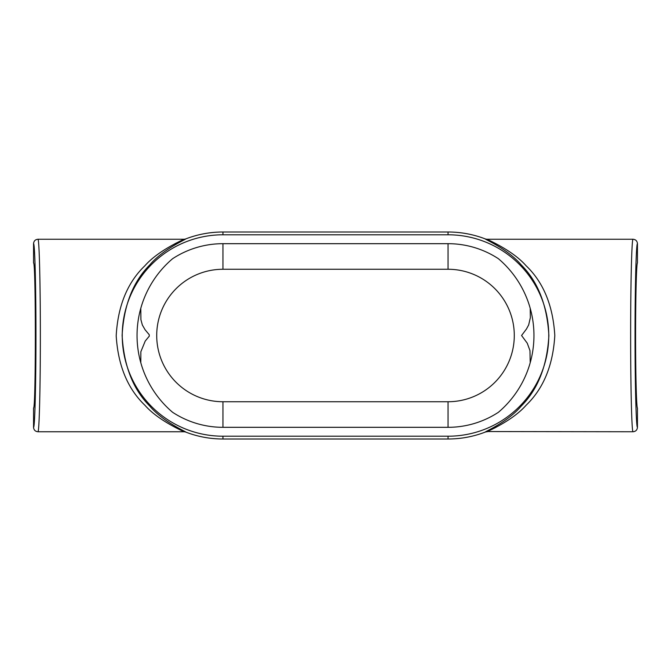 <?xml version="1.0" encoding="UTF-8"?>
<svg xmlns="http://www.w3.org/2000/svg" width="671" height="671" viewBox="0 0 671 671"><rect width="100%" height="100%" fill="white"/><g stroke="black" fill="none" stroke-linecap="round" stroke-linejoin="round"><path stroke-width="1.01" d="M37.962 431.755C35.286 431.487 33.818 430.019 33.55 427.343L33.55 408.06C35.932 409.302 35.932 261.698 33.55 262.94L33.55 243.657C33.818 240.981 35.286 239.513 37.962 239.245C39.245 238.868 40.377 284.001 40.361 335.5C40.377 386.999 39.245 432.132 37.962 431.755L183.779 431.755C183.351 431.092 158.683 420.943 144.902 405.25C127.624 388.71 118.054 365.552 116.2 335.777C117.886 305.859 127.423 282.55 144.81 265.842C158.599 250.098 183.258 239.958 183.779 239.245L183.695 239.455M633.038 239.245C635.714 239.513 637.182 240.981 637.45 243.657L637.45 262.94C636.452 263.175 635.58 297.396 635.596 335.5C635.58 373.604 636.452 407.825 637.45 408.06L637.45 427.343C637.182 430.019 635.714 431.487 633.038 431.755C631.755 432.829 630.606 386.949 630.639 335.5C630.606 284.051 631.755 238.171 633.038 239.245L487.221 239.245C487.649 239.908 512.317 250.057 526.098 265.75C543.443 282.357 553.013 305.607 554.8 335.5C553.047 365.292 543.51 388.517 526.19 405.158C512.401 420.902 487.742 431.042 487.221 431.755A5.955 5.955 -11.2 0 0 485.091 432.149C485.167 431.554 508.039 421.74 521.333 405.98C537.966 389.239 547.15 365.787 548.878 335.626C547.167 305.263 537.991 281.736 521.367 265.053C508.031 249.243 485.2 239.463 485.091 238.851A5.955 5.955 13.5 0 0 487.221 239.245M37.962 239.245L183.779 239.245A5.955 5.955 168.8 0 0 185.909 238.851C185.833 239.446 162.961 249.26 149.667 265.02C133.034 281.761 123.85 305.213 122.122 335.374C123.833 365.737 133.009 389.264 149.633 405.947C162.969 421.757 185.8 431.537 185.909 432.149A5.955 5.955 -166.5 0 0 183.779 431.755M182.772 239.941L182.218 240.21M181.615 240.495L179.543 241.459M178.218 242.088L175.005 243.682M633.038 431.755L487.305 431.545M488.228 431.059L488.782 430.79M489.385 430.505L491.457 429.541M492.782 428.912L494.628 428.006M494.636 428.006L495.995 427.318M530.216 308.325L530.333 317.744L528.673 324.932L526.45 329.033L521.568 335.5L527.263 343.225L529.964 350.598L530.216 362.675M140.793 362.692L140.851 351.755L145.23 341.053L149.306 336.121L149.205 334.67L145.087 329.763L142.344 324.982L140.91 319.681L140.784 308.333M485.091 238.851A103.502 103.502 0 0 0 448.052 231.998L222.948 231.998A103.502 103.502 0 0 0 185.909 238.851M185.909 432.149A103.502 103.502 0 0 0 222.948 439.002L448.052 439.002A103.502 103.502 0 0 0 485.091 432.149M448.052 269.264A66.236 66.236 0 0 1 514.288 335.5A66.236 66.236 0 0 1 448.052 401.736L448.052 427.318A91.818 91.818 0 0 0 498.427 412.271A100.709 100.709 0 0 0 498.427 258.729A91.818 91.818 0 0 0 448.052 243.682L222.948 243.682A91.818 91.818 0 0 0 172.573 258.729A100.709 100.709 0 0 0 172.573 412.271A91.818 91.818 0 0 0 222.948 427.318L222.948 401.736A66.236 66.236 0 0 1 156.712 335.5A66.236 66.236 0 0 1 222.948 269.264L448.052 269.264L448.052 243.682M448.052 427.318L222.948 427.318M222.948 436.209A100.709 100.709 0 0 1 122.239 335.5A100.709 100.709 0 0 1 222.948 234.791L448.052 234.791A100.709 100.709 0 0 1 548.761 335.5A100.709 100.709 0 0 1 448.052 436.209L222.948 436.209L222.948 439.002M222.948 243.682L222.948 269.264M448.052 401.736L222.948 401.736M33.55 243.657C34.842 243.229 35.966 286.316 35.957 335.5C35.966 384.684 34.842 427.771 33.55 427.343M637.45 427.343C636.158 427.771 635.034 384.684 635.043 335.5C635.034 286.316 636.158 243.229 637.45 243.657M448.052 234.791L448.052 231.998M448.052 436.209L448.052 439.002M222.948 234.791L222.948 231.998"/></g></svg>
